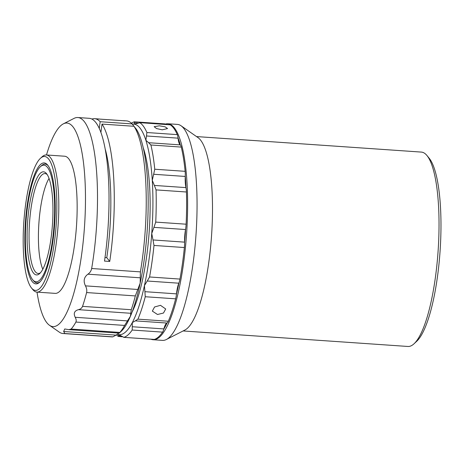 <?xml version="1.0" encoding="UTF-8"?>
<svg xmlns="http://www.w3.org/2000/svg" width="464" height="464" viewBox="0 0 464 464"><rect width="100%" height="100%" fill="white"/><g stroke="black" fill="none" stroke-linecap="round" stroke-linejoin="round"><path stroke-width="0.7" d="M46.493 154.97A101.999 24.65 93.9 0 1 63.342 123.859A101.999 24.65 93.9 0 1 73.057 126.927A101.999 24.65 93.9 0 1 82.604 246.941A101.999 24.65 93.9 0 1 49.439 325.252A101.999 24.65 93.9 0 1 46.794 322.666A101.999 24.65 93.9 0 1 37.027 292.117M63.342 123.859L74.025 118.395A108.245 26.158 93.9 0 1 77.859 117.531A108.245 26.158 93.9 0 1 84.344 121.655A108.245 26.158 93.9 0 1 91.663 268.517L140.389 271.881L140.169 283.162L135.337 295.922L86.606 292.558A108.245 26.158 93.9 0 1 82.54 306.362L131.266 309.726L130.413 316.274L124.613 325.426L75.887 322.062A108.245 26.158 93.9 0 1 71.143 329.057L119.869 332.421L119.428 332.972M36.853 292.105L55.193 293.37A68.736 16.611 -86.1 0 0 73.306 252.799A68.736 16.611 -86.1 0 0 75.174 178.234A68.736 16.611 -86.1 0 0 64.658 156.223L46.319 154.959A68.736 16.611 93.9 0 1 56.834 176.97A68.736 16.611 93.9 0 1 54.967 251.534A68.736 16.611 93.9 0 1 36.853 292.105A68.736 16.611 93.9 0 1 32.88 289.664L31.511 287.993A67.112 16.217 -86.1 0 0 51.643 258.222A67.112 16.217 -86.1 0 0 54.903 177.961A67.112 16.217 -86.1 0 0 40.461 158.299A67.112 16.217 -86.1 0 0 25.126 268.888A67.112 16.217 -86.1 0 0 31.511 287.993M40.461 158.299L42.044 156.838A68.736 16.611 93.9 0 1 46.319 154.959M42.792 269.236A50.066 12.099 93.9 0 1 40.078 211.277A50.066 12.099 93.9 0 1 49.056 178.431M47.241 174.632A50.066 12.099 -86.1 0 0 45.037 173.588A50.066 12.099 -86.1 0 0 30.711 210.627A50.066 12.099 -86.1 0 0 38.141 273.476A50.066 12.099 -86.1 0 0 40.472 272.745M51.243 236.75A51.69 12.493 93.9 0 1 39.672 273.58A51.69 12.493 93.9 0 1 28.785 210.099A51.69 12.493 93.9 0 1 46.568 173.698A51.69 12.493 93.9 0 1 51.243 236.75M52.716 238.49A58.452 14.129 -86.1 0 0 40.403 166.704A58.452 14.129 -86.1 0 0 27.318 208.359A58.452 14.129 -86.1 0 0 32.608 279.659A58.452 14.129 -86.1 0 0 52.716 238.49M48.152 165.7A59.537 14.39 -86.1 0 0 41.458 165.729L40.403 166.704M53.464 182.364A60.616 14.651 93.9 0 1 39.614 282.245A60.616 14.651 93.9 0 1 26.57 264.486A60.616 14.651 93.9 0 1 29.516 191.992A60.616 14.651 93.9 0 1 47.699 165.109A60.616 14.651 93.9 0 1 53.464 182.364M32.608 279.659L33.518 280.772A59.537 14.39 -86.1 0 0 40.142 281.718M143.399 148.271A94.482 22.835 93.9 0 1 146.995 253.744A94.482 22.835 93.9 0 1 132.095 312.063M105.403 149.768A94.482 22.835 93.9 0 1 107.694 251.03A94.482 22.835 93.9 0 1 106.772 257.677L105.003 257.555M178.06 138.156L146.473 135.975L146.897 132.524L177.289 134.624A10.823 2.616 93.9 0 1 177.909 136.996A10.823 2.616 93.9 0 1 178.025 137.86A10.823 2.616 93.9 0 1 178.06 138.156A16.234 3.927 -86.1 0 0 180.212 144.884A10.823 2.616 93.9 0 1 180.293 144.948A107.167 25.897 -86.1 0 0 178.025 137.86M150.887 144.988A108.245 26.158 93.9 0 1 153.103 156.246A108.245 26.158 93.9 0 1 154.75 169.227L185.142 171.326A108.245 26.158 -86.1 0 0 183.489 158.346A108.245 26.158 -86.1 0 0 181.273 147.082L150.887 144.988L148.625 142.703L180.212 144.884M162.255 129.816L156.542 128.557L154.147 126.684L159.384 125.814L165.143 126.823L167.545 128.563L162.255 129.816M157.499 314.493L152.343 311.112L154.564 306.977L160.503 305.329L165.706 308.983L163.479 313.038L157.499 314.493M165.346 124.108A108.245 26.158 93.9 0 1 167.98 123.749A108.245 26.158 93.9 0 1 184.04 259.643A108.245 26.158 93.9 0 1 153.074 339.729A108.245 26.158 93.9 0 1 150.974 339.225M186 187.845A107.167 25.897 -86.1 0 0 185.264 176.088A10.823 2.616 93.9 0 1 185.246 176.448A16.234 3.927 -86.1 0 0 185.948 187.607A10.823 2.616 93.9 0 1 186 187.845A10.823 2.616 93.9 0 1 186.441 191.997L156.049 189.898L154.361 185.432L185.948 187.607M184.597 242.481A107.167 25.897 -86.1 0 0 185.588 229.204A10.823 2.616 93.9 0 1 185.53 229.535A16.234 3.927 -86.1 0 0 184.591 242.138A10.823 2.616 93.9 0 1 184.597 242.481A10.823 2.616 93.9 0 1 184.376 247.538L153.99 245.444L153.004 239.958L184.591 242.138M167.98 123.749L177.41 124.404A108.245 26.158 93.9 0 1 181.082 125.785A108.245 26.158 93.9 0 1 193.471 260.292A108.245 26.158 93.9 0 1 166.332 339.52A108.245 26.158 93.9 0 1 162.504 340.385L153.074 339.729M181.082 125.785L198.122 137.698A97.423 23.542 93.9 0 1 209.27 258.755A97.423 23.542 93.9 0 1 184.846 330.061L166.332 339.52M183.094 330.954L407.931 346.469A97.423 23.542 -86.1 0 0 413.992 343.812A97.423 23.542 -86.1 0 0 435.8 274.386A97.423 23.542 -86.1 0 0 426.984 155.55A97.423 23.542 -86.1 0 0 421.347 152.088L196.51 136.573M426.984 155.55L429.258 158.334A94.714 22.893 93.9 0 1 437.836 273.87A94.714 22.893 93.9 0 1 416.631 341.365L413.992 343.812M176.465 294.222A107.167 25.897 -86.1 0 0 178.913 282.982A10.823 2.616 93.9 0 1 178.831 283.197A16.234 3.927 -86.1 0 0 176.506 293.863A10.823 2.616 93.9 0 1 176.465 294.222A10.823 2.616 93.9 0 1 175.647 298.828L145.255 296.734L144.913 291.682L176.506 293.863M163.78 329.202A107.167 25.897 -86.1 0 0 167.034 323.014A10.823 2.616 93.9 0 1 166.947 323.048A16.234 3.927 -86.1 0 0 163.856 328.924A10.823 2.616 93.9 0 1 163.78 329.202A10.823 2.616 93.9 0 1 162.58 332.125L132.194 330.026L132.263 326.743L163.856 328.924M185.142 171.326A10.823 2.616 93.9 0 1 185.264 176.088M180.293 144.948A10.823 2.616 93.9 0 1 181.273 147.082M156.049 189.898A108.245 26.158 93.9 0 1 155.73 222.099L186.116 224.199A10.823 2.616 93.9 0 1 185.588 229.204M186.116 224.199A108.245 26.158 -86.1 0 0 186.441 191.997M178.831 283.197L147.245 281.016L149.565 276.973L179.957 279.073A10.823 2.616 93.9 0 1 178.913 282.982M179.957 279.073A108.245 26.158 -86.1 0 0 184.376 247.538M166.947 323.048L135.355 320.868L137.918 319.145L168.304 321.245A10.823 2.616 93.9 0 1 167.034 323.014M168.304 321.245A108.245 26.158 -86.1 0 0 175.647 298.828M154.292 339.416A10.823 2.616 93.9 0 1 154.065 339.439L123.639 337.34L154.292 339.416A108.245 26.158 -86.1 0 0 162.58 332.125M137.889 122.989L134.305 122.74L134.467 121.8L164.888 123.9A10.823 2.616 93.9 0 1 165.619 124.422M169.934 124.717A10.823 2.616 93.9 0 1 170.271 124.833L139.467 122.618L169.934 124.717M177.289 134.624A108.245 26.158 -86.1 0 0 170.271 124.833M185.246 176.448L153.659 174.267L154.75 169.227M153.659 174.267L152.273 180.345L154.361 185.432M185.53 229.535L153.938 227.354L155.73 222.099M153.938 227.354L151.745 233.508L153.004 239.958M153.99 245.444A108.245 26.158 93.9 0 1 149.565 276.973M147.245 281.016L144.437 285.569L144.913 291.682M145.255 296.734A108.245 26.158 93.9 0 1 137.918 319.145M117.276 334.237A105.543 25.508 -86.1 0 0 118.633 334.614L123.9 337.316A108.245 26.158 93.9 0 0 132.194 330.026M135.355 320.868L132.321 322.579L132.263 326.743M122.258 336.771L118.297 336.406L118.552 334.608M118.297 336.406A108.245 26.158 93.9 0 1 116.4 334.857M131.428 123.221A108.245 26.158 93.9 0 1 134.276 121.823M146.473 135.975L145.893 140.325L148.625 142.703M134.305 122.74L134.398 124.178M118.633 334.614A105.543 25.508 -86.1 0 0 132.321 322.579A105.543 25.508 -86.1 0 0 144.437 285.569A105.543 25.508 -86.1 0 0 151.745 233.508A105.543 25.508 -86.1 0 0 152.273 180.345A105.543 25.508 -86.1 0 0 145.893 140.325A105.543 25.508 -86.1 0 0 134.305 124.166L139.879 122.74A108.245 26.158 93.9 0 1 146.897 132.524M134.305 124.166A105.543 25.508 -86.1 0 0 132.327 124.161M49.439 325.252L59.607 332.352A108.245 26.158 93.9 0 0 62.953 333.512L111.679 336.876A108.245 26.158 -86.1 0 0 112.868 336.847L64.142 333.483A108.245 26.158 93.9 0 1 62.953 333.512M64.142 333.483C64.722 333.343 64.554 332.682 63.632 331.505L116.029 335.118L112.868 336.847M119.033 333.048L116.029 335.118M71.143 329.057L68.84 329.649L64.751 328.97L63.632 331.505M68.84 329.649L119.26 333.129L121.052 331.476A105.543 25.508 93.9 0 0 130.413 316.274A105.543 25.508 93.9 0 0 140.169 283.162A105.543 25.508 93.9 0 0 136.259 129.067L133.986 126.283L102.028 124.079A108.245 26.158 93.9 0 1 109.736 261.447L104.499 261.087A108.245 26.158 -86.1 0 0 89.384 118.326L77.859 117.531M119.869 332.421A108.245 26.158 -86.1 0 0 124.613 325.426M75.887 322.062C76.467 320.804 76.241 319.215 75.22 317.295L127.612 320.914M130.842 313.287L78.451 309.668C74.368 310.816 73.289 313.362 75.22 317.295M78.451 309.668C80.481 309.204 81.844 308.102 82.54 306.362M131.266 309.726A108.245 26.158 -86.1 0 0 135.337 295.922M86.606 292.558C87.064 290.406 86.681 288.179 85.463 285.859L137.854 289.478M140.314 277.803L87.916 274.183C83.961 277.136 83.143 281.027 85.463 285.859M87.916 274.183C89.9 272.849 91.147 270.964 91.663 268.517M134.386 126.771L132.124 123.917A108.245 26.158 -86.1 0 0 126.585 120.895L123.963 120.715A108.245 26.158 -86.1 0 0 123.07 120.715M140.389 271.881A108.245 26.158 -86.1 0 0 133.986 126.283M91.965 119.051A108.245 26.158 93.9 0 1 94.627 118.691L98.815 118.975A108.245 26.158 93.9 0 1 99.702 119.103L124.851 120.837A108.245 26.158 -86.1 0 0 123.963 120.715M94.627 118.691A108.245 26.158 93.9 0 1 100.166 121.713L132.124 123.917M102.028 124.079L100.932 132.263M109.736 261.447L106.772 257.677M99.29 128.25L100.166 121.713M118.442 335.745L121.034 335.924"/></g></svg>

